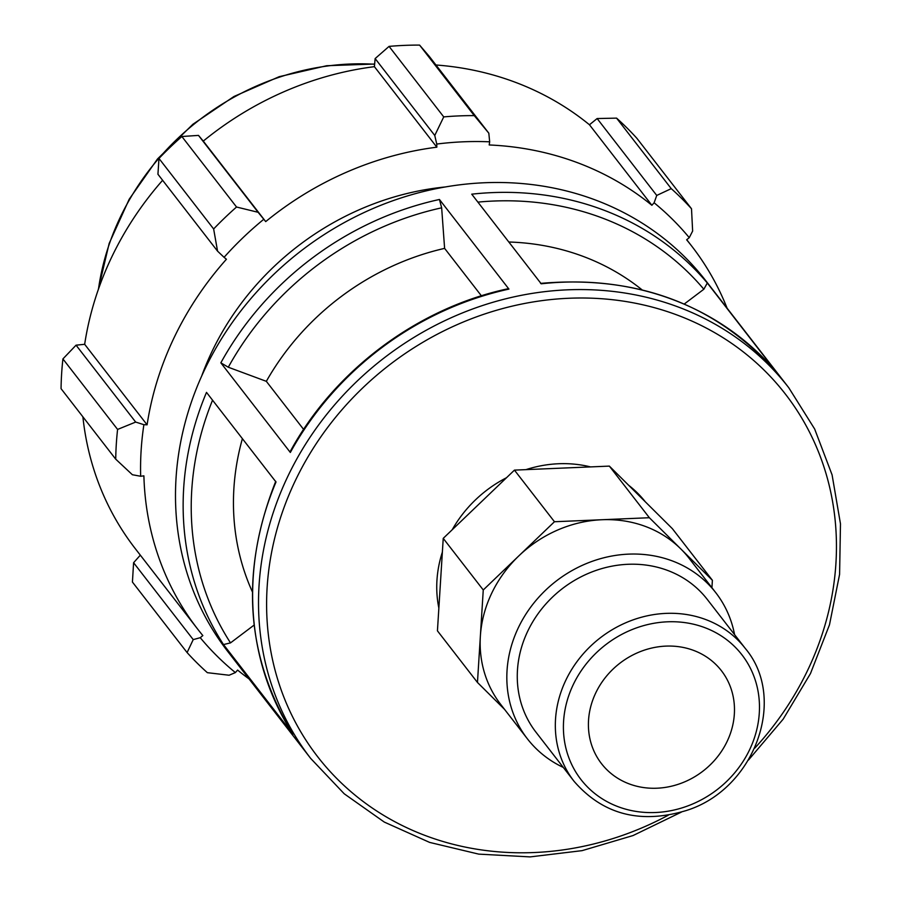 <?xml version="1.0" encoding="UTF-8"?>
<svg xmlns="http://www.w3.org/2000/svg" width="902" height="902" viewBox="0 0 902 902"><rect width="100%" height="100%" fill="white"/><g stroke="black" fill="none" stroke-linecap="round" stroke-linejoin="round"><path stroke-width="1.35" d="M595.794 692.826A75.858 68.101 -37.8 0 1 721.397 670.682A75.858 68.101 -37.8 0 1 727.091 741.5A75.858 68.101 -37.8 0 1 601.487 763.644A75.858 68.101 -37.8 0 1 595.794 692.826M574.033 781.279L535.968 732.187A108.375 97.281 -37.8 0 1 527.817 631.017A108.375 97.281 -37.8 0 1 707.247 599.379L745.311 648.47A108.375 97.281 142.2 0 0 705.409 619.426A108.375 97.281 142.2 0 0 565.881 680.108A108.375 97.281 142.2 0 0 574.033 781.279C602.931 814.517 640.262 824.281 686.016 810.605C754.354 789.633 787.987 699.005 745.311 648.47M711.926 587.721L712.388 580.279L672.362 528.662L609.357 466.108L514.444 470.122L443.232 538.359L437.436 630.836L477.462 682.464L504.534 709.344M715.816 592.738L689.128 558.327A119.211 107.011 142.2 0 0 680.886 549.002A119.211 107.011 142.2 0 0 601.916 519.732A119.211 107.011 142.2 0 0 518.864 555.857A119.211 107.011 142.2 0 0 491.759 593.121A119.211 107.011 142.2 0 0 480.36 636.214A119.211 107.011 142.2 0 0 500.711 704.417L527.399 738.828A119.211 107.011 -37.8 0 1 518.436 627.533A119.211 107.011 -37.8 0 1 715.816 592.738A119.211 107.011 -37.8 0 1 734.566 634.613M712.388 580.279L649.372 517.725L554.459 521.739L483.258 589.976L477.462 682.464M514.444 470.122L554.459 521.739M443.232 538.359L483.258 589.976M609.357 466.108L649.372 517.725M292.879 734.036L292.981 734.183A302.474 271.536 -37.8 0 1 276.001 482.006L206.502 392.381A302.474 271.536 142.2 0 0 223.493 644.558L292.981 734.183M215.837 634.692A302.474 271.536 -37.8 0 1 309.476 244.622A302.474 271.536 -37.8 0 1 705.77 280.691L788.799 387.77A302.474 271.536 142.2 0 0 677.402 306.691A302.474 271.536 142.2 0 0 335.837 403.431A302.474 271.536 142.2 0 0 298.866 741.771A302.474 271.536 142.2 0 0 310.716 758.458L227.687 651.379A302.474 271.536 -37.8 0 1 215.837 634.692M776.802 372.627L707.315 283.002A302.474 271.536 142.2 0 0 471.735 194.178L541.223 283.803A302.474 271.536 -37.8 0 1 776.802 372.627M508.931 289.102L439.443 199.477A302.474 271.536 142.2 0 0 220.843 362.829L290.331 452.466A302.474 271.536 -37.8 0 1 508.931 289.102L508.266 288.696M508.209 288.708C417.829 307.898 334.36 370.282 290.106 451.722L290.331 452.466M223.493 644.558L230.506 642.889L254.127 625.063M252.402 591.904A252.064 226.278 -37.8 0 1 242.39 438.665M684.235 304.042L703.842 289.238L707.315 283.002M508.818 242.007A252.064 226.278 -37.8 0 1 642.021 289.813M220.843 362.829L228.296 367.227L266.338 381.332A252.064 226.278 -37.8 0 1 444.607 248.377L441.653 207.821L439.443 199.477M452.206 529.756A119.211 107.011 -37.8 0 1 506.496 477.733M525.99 469.626A119.211 107.011 -37.8 0 1 590.483 466.898M628.66 485.276A119.211 107.011 -37.8 0 1 645.28 501.771M438.857 608.083A119.211 107.011 -37.8 0 1 442.375 552.092M481.386 295.811L444.607 248.377M266.338 381.332L303.613 429.408M692.635 231.07L691.507 208.757A336.085 301.696 142.2 0 0 671.246 188.642L656.746 195.441L654.108 202.781A315.914 283.6 -37.8 0 1 689.252 237.666L692.635 231.07M654.108 202.781L651.887 205.284A312.554 280.578 142.2 0 0 489.2 144.963L489.673 141.817L488.816 133.18L474.26 115.614A336.085 301.696 142.2 0 0 443.739 116.899L434.764 135.469L436.748 144.049A315.914 283.6 -37.8 0 1 489.673 141.817M436.748 144.049L436.839 147.184A312.554 280.578 142.2 0 0 265.707 221.61L258.119 212.297L236.538 207.02A336.085 301.696 142.2 0 0 213.639 228.961L217.562 251.151L224.068 257.329A315.914 283.6 -37.8 0 1 263.779 219.287M224.068 257.329L226.425 259.246A312.554 280.578 142.2 0 0 147.094 424.819L143.892 424.684L135.672 422.068L117.587 429.431A336.085 301.696 142.2 0 0 115.727 459.174L132.38 474.734L140.667 476.256A315.914 283.6 -37.8 0 1 143.892 424.684M140.667 476.256L143.892 475.85A312.554 280.578 142.2 0 0 197.741 629.201A312.554 280.578 142.2 0 0 202.837 635.572L200.244 637.691L193.22 639.608L187.097 652.563A336.085 301.696 142.2 0 0 207.359 672.678L229.108 675.237L235.377 672.576A315.914 283.6 -37.8 0 1 200.244 637.691M235.377 672.576L237.609 670.085A312.554 280.578 142.2 0 0 249.02 678.89M727.102 308.202A312.554 280.578 142.2 0 0 691.755 246.156A312.554 280.578 142.2 0 0 686.647 239.797L689.252 237.666M201.721 375.931A268.864 241.364 -37.8 0 1 212.049 351.408A268.864 241.364 -37.8 0 1 445.475 186.94M651.887 205.284L589.457 124.769L597.135 118.545L656.746 195.441M671.246 188.642L616.573 118.128L597.135 118.545M115.727 459.174L61.054 388.661A336.085 301.696 -37.8 0 1 62.914 358.917L117.587 429.431M213.639 228.961L158.966 158.448L157.94 174.255L217.562 251.151M436.839 147.184L374.409 66.669L375.142 58.574L434.764 135.469M443.739 116.899L389.066 46.385L375.142 58.574M135.672 422.068L76.061 345.173L62.914 358.917M147.094 424.819L84.664 344.305A312.554 280.578 -37.8 0 1 111.814 256.878A312.554 280.578 -37.8 0 1 162.619 180.287M76.061 345.173L84.664 344.305M158.966 158.448A336.085 301.696 -37.8 0 1 181.866 136.506L236.538 207.02M258.119 212.297L198.496 135.401L181.866 136.506M198.496 135.401L203.277 141.095A312.554 280.578 -37.8 0 1 374.409 66.669M389.066 46.385A336.085 301.696 -37.8 0 1 419.588 45.1L474.26 115.614M488.816 133.18L429.194 56.285L419.588 45.1M435.948 64.989A312.554 280.578 -37.8 0 1 589.457 124.769M616.573 118.128A336.085 301.696 -37.8 0 1 636.835 138.243L691.507 208.757M193.22 639.608L133.597 562.713L132.425 582.049L187.097 652.563M133.597 562.713L140.329 555.158M197.741 629.201L135.311 548.687A312.554 280.578 -37.8 0 1 82.894 416.825M265.707 221.61L203.277 141.095M563.276 767.422A119.211 107.011 -37.8 0 1 527.399 738.828M704.406 627.488A101.813 91.395 -37.8 0 1 749.562 749.833A101.813 91.395 -37.8 0 1 618.479 806.839A101.813 91.395 -37.8 0 1 573.322 684.494A101.813 91.395 -37.8 0 1 704.406 627.488M230.506 642.889A295.924 265.639 -37.8 0 1 212.556 400.172M477.891 202.127A295.924 265.639 -37.8 0 1 703.842 289.238M228.296 367.227A295.924 265.639 -37.8 0 1 441.653 207.821M668.258 815.228A295.924 265.639 -37.8 0 1 306.071 740.395A295.924 265.639 -37.8 0 1 342.253 409.395A295.924 265.639 -37.8 0 1 676.399 314.753A295.924 265.639 -37.8 0 1 754.726 748.198M98.487 289.068A248.309 222.907 -37.8 0 1 120.44 216.908A248.309 222.907 -37.8 0 1 374.634 64.245M292.925 734.093C245.536 656.521 239.808 572.263 275.73 481.341M540.591 283.386C637.658 274.941 716.391 304.673 776.769 372.582M310.716 758.458L344.226 793.794L384.286 822.072L429.611 842.4L478.736 854.126L530.117 856.9L582.094 850.642L633.024 835.556L681.314 812.138M748.468 760.059L783.184 719.131L810.481 673.546L829.49 624.77L839.593 574.326L840.472 523.825L832.084 474.869L814.664 429.025L788.799 387.77M98.205 289.892L109.165 243.45L129.2 199.229L157.489 158.977L192.893 124.262L234.013 96.469L279.214 76.681L326.716 65.722L374.646 64.031M691.755 246.156L686.749 239.706"/></g></svg>
